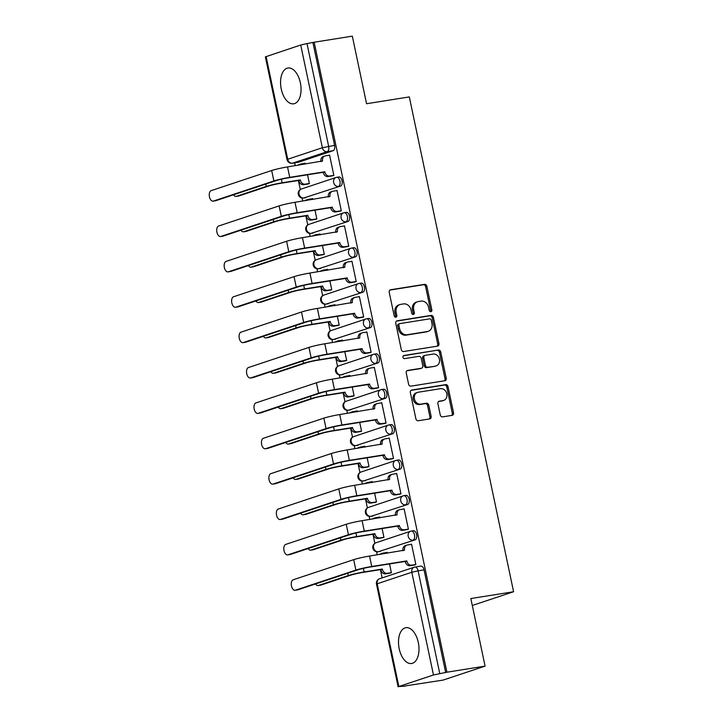 <?xml version="1.0" encoding="UTF-8"?>
<svg xmlns="http://www.w3.org/2000/svg" width="723" height="723" viewBox="0 0 723 723"><rect width="100%" height="100%" fill="white"/><g stroke="black" fill="none" stroke-linecap="round" stroke-linejoin="round"><path stroke-width="1.08" d="M430.854 311.703A1.6 1.329 71.6 0 0 431.839 309.932L426.859 286.281A2.277 1.898 71.6 0 0 424.509 284.356L390.637 289.751A2.277 1.898 71.6 0 0 389.218 292.282L394.207 315.924A1.6 1.329 71.6 0 0 396.837 315.508L396.195 312.444A7.302 6.073 71.6 0 1 399.909 304.564A7.302 6.073 71.6 0 1 400.714 304.365L403.533 303.913A7.302 6.073 71.6 0 1 411.062 310.077L411.703 313.14A1.6 1.329 71.6 0 0 414.342 312.725L413.692 309.661A7.302 6.073 71.6 0 1 417.415 301.771A7.302 6.073 71.6 0 1 418.219 301.581L421.039 301.13A7.302 6.073 71.6 0 1 428.567 307.293L429.209 310.348A1.6 1.329 71.6 0 0 430.854 311.703M430.357 311.667A1.6 1.329 71.6 0 0 430.619 310.339L425.639 286.688A2.277 1.898 71.6 0 0 423.28 284.763L389.887 290.086M395.354 317.243A1.6 1.329 71.6 0 0 395.617 315.915L394.966 312.851L396.195 312.444M412.851 314.46A1.6 1.329 71.6 0 0 413.113 313.131L412.471 310.068L413.692 309.661M300.352 82.738A18.129 9.968 -99.1 0 0 287.953 68.016A18.129 9.968 -99.1 0 0 281.265 89.092A18.129 9.968 -99.1 0 0 293.665 103.823A18.129 9.968 -99.1 0 0 300.352 82.738M418.292 642.422A18.129 9.968 -99.1 0 0 405.901 627.691A18.129 9.968 -99.1 0 0 399.204 648.766A18.129 9.968 -99.1 0 0 411.604 663.497A18.129 9.968 -99.1 0 0 418.292 642.422M440.262 414.939A2.277 1.898 71.6 0 0 442.612 416.864L452.11 415.354A2.277 1.898 71.6 0 0 453.529 412.824L447.989 386.561A2.277 1.898 71.6 0 0 445.639 384.636L411.767 390.031A2.277 1.898 71.6 0 0 410.348 392.553L415.888 418.825A2.277 1.898 71.6 0 0 418.237 420.75L429.715 418.915A2.277 1.898 71.6 0 0 431.134 416.394L428.766 405.151A2.277 1.898 71.6 0 0 426.407 403.226L420.714 404.13A6.1 5.079 71.6 0 1 414.523 399.385A6.1 5.079 71.6 0 1 417.533 392.39A6.1 5.079 71.6 0 1 418.21 392.228L440.506 388.676A6.1 5.079 71.6 0 1 446.706 393.42A6.1 5.079 71.6 0 1 443.687 400.415A6.1 5.079 71.6 0 1 443.018 400.578L439.304 401.175A2.277 1.898 71.6 0 0 437.885 403.696L440.262 414.939M314.162 42.232L352.318 36.15L366.561 103.732L409.317 96.918L513.592 591.739L470.836 598.545L485.079 666.127L446.922 672.2L314.162 42.232L306.995 43.579L328.649 146.308A4.645 2.558 80.9 0 1 327.158 151.658L292.526 163.181A4.645 2.558 80.9 0 1 292.3 163.235L298.247 162.286A4.645 2.558 -99.1 0 0 298.472 162.232L292.526 163.181A4.645 3.868 71.6 0 1 287.736 159.259L322.368 147.736L300.714 45.007L306.995 43.579M437.523 346.127A2.277 1.898 71.6 0 0 438.933 343.597L433.402 317.334A2.277 1.898 71.6 0 0 431.053 315.409L397.18 320.804A2.277 1.898 71.6 0 0 395.761 323.326L401.301 349.598A2.277 1.898 71.6 0 0 403.651 351.523L437.523 346.127M440.696 351.947L446.236 378.21A2.277 1.898 71.6 0 1 444.817 380.741L410.944 386.136A2.277 1.898 71.6 0 1 408.594 384.211L406.227 372.969A2.277 1.898 71.6 0 1 407.636 370.438L421.373 368.251A2.277 1.898 71.6 0 0 422.792 365.73L421.22 358.274A2.277 1.898 71.6 0 0 418.87 356.349L404.564 358.626A1.6 1.329 71.6 0 1 403.904 355.508L438.346 350.022A2.277 1.898 71.6 0 1 440.696 351.947L439.476 352.354L445.007 378.617L446.236 378.21M485.079 666.127L443.109 680.09L404.907 685.964M294.677 162.856L295.273 165.684M298.391 180.488L300.298 189.534M302.078 197.994L302.72 201.066M305.847 215.87L307.754 224.907M309.534 233.366L310.176 236.439M313.303 251.243L315.201 260.289M316.99 268.748L317.632 271.812M320.75 286.615L322.657 295.662M324.446 304.121L325.088 307.194M328.206 321.997L330.113 331.044M331.893 339.503L332.544 342.566M335.662 357.37L337.569 366.416M339.349 374.876L340 377.948M343.118 392.752L345.025 401.789M346.805 410.248L347.456 413.321M350.574 428.124L352.481 437.171M354.261 445.63L354.912 448.694M358.03 463.497L359.937 472.544M361.717 481.003L362.368 484.076M365.486 498.879L367.392 507.926M369.173 516.385L369.824 519.448M372.941 534.252L374.848 543.298M376.629 551.757L377.27 554.83M380.397 569.634L382.133 577.894M446.922 672.2L433.475 674.984L398.843 686.507L404.952 686.163M312.942 42.639L334.586 145.359A4.645 2.558 80.9 0 1 333.095 150.709L298.472 162.232M266.091 56.53L287.736 159.259L287.022 159.602L265.377 56.873L300.714 45.007M307.528 184.076L309.39 183.597L307.528 174.785M331.993 175.933L333.863 175.454L329.561 155.047L328.757 155.309M339.449 211.306L341.31 210.827L337.017 190.42L336.213 190.691M312.734 199.467L312.544 198.563L311.74 198.825M314.975 219.449L316.846 218.97L314.984 210.167M346.904 246.688L348.766 246.209L344.464 225.802L343.669 226.064M320.19 234.848L320 233.936L319.195 234.207M322.431 254.83L324.302 254.351L322.44 245.54M354.36 282.06L356.222 281.581L351.92 261.175L351.125 261.437M327.646 270.221L327.456 269.317L326.651 269.58M329.887 290.203L331.749 289.724L329.896 280.922M361.816 317.433L363.678 316.963L359.376 296.547L358.581 296.819M335.101 305.594L334.903 304.69L334.107 304.961M337.343 325.576L339.204 325.106L337.352 316.294M369.272 352.815L371.134 352.336L366.832 331.929L366.037 332.191M342.548 340.976L342.359 340.072L341.563 340.334M344.799 360.958L346.66 360.479L344.808 351.676M376.728 388.188L378.59 387.718L374.288 367.302L373.493 367.573M350.004 376.349L349.815 375.445L349.019 375.716M352.255 396.331L354.116 395.852L352.264 387.049M384.184 423.57L386.046 423.091L381.744 402.684L380.949 402.946M357.46 411.73L357.27 410.827L356.475 411.089M359.711 431.712L361.572 431.233L359.72 422.422M391.64 458.942L393.502 458.463L389.2 438.057L388.405 438.319M364.916 447.103L364.726 446.199L363.931 446.462M367.167 467.085L369.028 466.606L367.176 457.804M399.087 494.324L400.958 493.845L396.656 473.438L395.852 473.701M372.372 482.476L372.182 481.572L371.387 481.843M374.622 502.458L376.484 501.988L374.622 493.176M406.543 529.697L408.414 529.218L404.112 508.811L403.307 509.073M379.828 517.858L379.638 516.954L378.843 517.216M382.078 537.84L383.94 537.361L382.078 528.558M413.999 565.07L415.861 564.6L411.568 544.184L410.763 544.455M387.284 553.231L387.094 552.327L386.29 552.598M413.195 530.781A4.645 2.558 -99.1 0 1 413.411 530.727A4.645 2.558 -99.1 0 1 416.638 534.713A4.645 2.558 -99.1 0 1 415.101 539.855L378.364 551.712A4.645 2.558 80.9 0 1 378.138 551.766L380.253 551.432A4.645 2.558 -99.1 0 0 380.479 551.378M405.739 495.409A4.645 2.558 -99.1 0 1 405.964 495.354A4.645 2.558 -99.1 0 1 409.182 499.331A4.645 2.558 -99.1 0 1 407.645 504.482L370.908 516.33A4.645 2.558 80.9 0 1 370.682 516.394L372.797 516.05A4.645 2.558 -99.1 0 0 373.023 515.996M398.283 460.027A4.645 2.558 -99.1 0 1 398.509 459.973A4.645 2.558 -99.1 0 1 401.726 463.958A4.645 2.558 -99.1 0 1 400.19 469.1L363.452 480.958A4.645 2.558 80.9 0 1 363.235 481.012L365.341 480.678A4.645 2.558 -99.1 0 0 365.567 480.623M390.827 424.654A4.645 2.558 -99.1 0 1 391.053 424.6A4.645 2.558 -99.1 0 1 394.27 428.585A4.645 2.558 -99.1 0 1 392.734 433.728L356.005 445.585A4.645 2.558 80.9 0 1 355.779 445.639L357.885 445.305A4.645 2.558 -99.1 0 0 358.111 445.241M383.371 389.281A4.645 2.558 -99.1 0 1 383.597 389.227A4.645 2.558 -99.1 0 1 386.814 393.204A4.645 2.558 -99.1 0 1 385.287 398.346L348.549 410.203A4.645 2.558 80.9 0 1 348.323 410.257L350.429 409.923A4.645 2.558 -99.1 0 0 350.655 409.869M375.915 353.899A4.645 2.558 -99.1 0 1 376.141 353.845A4.645 2.558 -99.1 0 1 379.358 357.831A4.645 2.558 -99.1 0 1 377.831 362.973L341.093 374.83A4.645 2.558 80.9 0 1 340.867 374.885L342.973 374.55A4.645 2.558 -99.1 0 0 343.199 374.496M368.459 318.527A4.645 2.558 -99.1 0 1 368.685 318.472A4.645 2.558 -99.1 0 1 371.902 322.449A4.645 2.558 -99.1 0 1 370.375 327.6L333.637 339.449A4.645 2.558 80.9 0 1 333.411 339.503L335.517 339.168A4.645 2.558 -99.1 0 0 335.743 339.114M361.003 283.145A4.645 2.558 -99.1 0 1 361.229 283.091A4.645 2.558 -99.1 0 1 364.446 287.076A4.645 2.558 -99.1 0 1 362.919 292.219L326.181 304.076A4.645 2.558 80.9 0 1 325.956 304.13L328.061 303.796A4.645 2.558 -99.1 0 0 328.287 303.741M353.547 247.772A4.645 2.558 -99.1 0 1 353.773 247.718A4.645 2.558 -99.1 0 1 356.99 251.694A4.645 2.558 -99.1 0 1 355.463 256.846L318.726 268.703A4.645 2.558 80.9 0 1 318.5 268.757L320.614 268.414A4.645 2.558 -99.1 0 0 320.831 268.36M346.1 212.399A4.645 2.558 -99.1 0 1 346.317 212.336A4.645 2.558 -99.1 0 1 349.543 216.322A4.645 2.558 -99.1 0 1 348.007 221.464L311.27 233.321A4.645 2.558 80.9 0 1 311.044 233.375L313.158 233.041A4.645 2.558 -99.1 0 0 313.384 232.987M338.644 177.018A4.645 2.558 -99.1 0 1 338.861 176.963A4.645 2.558 -99.1 0 1 342.087 180.949A4.645 2.558 -99.1 0 1 340.551 186.091L303.814 197.948A4.645 2.558 80.9 0 1 303.588 198.003L305.702 197.668A4.645 2.558 -99.1 0 0 305.928 197.614M513.592 591.739L472.291 605.476M305.278 164.094L305.088 163.19L304.293 163.452M389.525 573.212L391.396 572.743L389.534 563.931M445.693 672.607L424.049 569.887A4.645 2.558 -99.1 0 0 420.867 566.109A4.645 2.558 -99.1 0 0 420.65 566.163M417.415 301.771L416.186 302.178A7.302 6.073 71.6 0 0 412.471 310.068M399.909 304.564L398.689 304.97A7.302 6.073 71.6 0 0 394.966 312.851M437.044 346.2A2.277 1.898 71.6 0 0 437.713 344.003L432.182 317.74A2.277 1.898 71.6 0 0 429.833 315.815L396.43 321.139M431.288 320.199A1.6 1.329 71.6 0 0 429.634 318.852L399.9 323.588A1.6 1.329 71.6 0 0 398.915 325.359L399.593 328.585A7.302 6.073 71.6 0 0 407.121 334.749L427.447 331.514A7.302 6.073 71.6 0 0 428.242 331.315A7.302 6.073 71.6 0 0 431.965 323.425L431.288 320.199M398.68 323.994A1.6 1.329 71.6 0 0 397.686 325.766L398.915 325.359M428.242 331.315L427.022 331.721A7.302 6.073 71.6 0 1 426.218 331.92L405.892 335.156A7.302 6.073 71.6 0 1 398.373 328.992L397.686 325.766M444.338 380.813A2.277 1.898 71.6 0 0 445.007 378.617M406.886 370.772L420.153 368.658A2.277 1.898 71.6 0 0 420.641 368.495M403.298 355.815L438.346 350.022M435.635 365.983A6.1 5.079 71.6 0 0 436.303 365.82A6.1 5.079 71.6 0 0 439.313 358.825A6.1 5.079 71.6 0 0 433.122 354.071L425.269 355.327A2.277 1.898 71.6 0 0 423.85 357.849L425.422 365.305A2.277 1.898 71.6 0 0 427.772 367.23L434.406 366.389A6.1 5.079 71.6 0 0 435.083 366.227L436.303 365.82M424.04 355.734A2.277 1.898 71.6 0 0 422.63 358.256L423.85 357.849M434.406 366.389L426.552 367.646A2.277 1.898 71.6 0 1 424.202 365.711L422.63 358.256M439.476 352.354A2.277 1.898 71.6 0 0 437.126 350.429M443.687 400.415L442.467 400.822A6.1 5.079 71.6 0 1 441.798 400.985L438.554 401.5M417.533 392.39L416.312 392.797A6.1 5.079 71.6 0 0 413.303 399.792A6.1 5.079 71.6 0 0 419.494 404.537L420.714 404.13M429.236 418.997A2.277 1.898 71.6 0 0 429.905 416.8L427.537 405.558A2.277 1.898 71.6 0 0 425.187 403.633L419.494 404.537M451.64 415.427A2.277 1.898 71.6 0 0 452.3 413.231L446.769 386.968A2.277 1.898 71.6 0 0 444.419 385.043L411.016 390.357M233.529 194.803A5.341 2.937 -99.1 0 0 236.105 196.412A5.341 2.937 -99.1 0 0 236.358 196.349L238.852 195.96A5.341 2.937 80.9 0 1 238.599 196.023A5.341 2.937 80.9 0 1 238.328 196.041M305.115 163.317L300.958 163.985A4.645 3.868 71.6 0 0 300.452 164.103A4.645 3.868 71.6 0 0 298.988 165.097M308.35 183.94L303.624 184.69A4.645 3.868 -108.4 0 1 298.834 180.768L300.352 179.9L282.142 182.802A11.74 0.886 168.1 0 0 266.281 186.398L236.358 196.349M300.352 179.9L300.425 180.244A4.645 3.868 71.6 0 0 305.214 184.166L309.372 183.506M238.852 195.96L268.766 186.001A8.712 0.66 -11.9 0 1 280.551 183.335L298.762 180.434M297.722 165.296A4.645 3.868 -108.4 0 1 298.861 164.636L300.452 164.103M329.589 155.183L325.431 155.843A4.645 3.868 71.6 0 0 324.925 155.969A4.645 3.868 71.6 0 0 322.557 160.985L287.537 166.914A11.74 0.886 168.1 0 0 271.676 170.511L211.17 190.646A5.341 2.937 -99.1 0 0 209.408 196.557A5.341 2.937 -99.1 0 0 213.113 201.139A5.341 2.937 -99.1 0 0 213.366 201.075L215.861 200.678A5.341 2.937 80.9 0 1 215.608 200.741A5.341 2.937 80.9 0 1 215.337 200.759M320.976 161.591L320.967 161.518A4.645 3.868 -108.4 0 1 323.335 156.493L324.925 155.969M332.824 175.797L328.097 176.557A4.645 3.868 -108.4 0 1 323.308 172.625L324.826 171.758L289.742 177.352A11.74 0.886 168.1 0 0 273.872 180.949L213.366 201.075M215.861 200.678L276.367 180.551A8.712 0.66 -11.9 0 1 288.152 177.876L323.235 172.291M324.826 171.758L324.898 172.101A4.645 3.868 71.6 0 0 329.688 176.023L328.097 176.557M333.836 175.364L329.688 176.023M240.976 230.176A5.341 2.937 -99.1 0 0 243.561 231.794A5.341 2.937 -99.1 0 0 243.814 231.731L246.308 231.333A5.341 2.937 80.9 0 1 246.046 231.396A5.341 2.937 80.9 0 1 245.784 231.414M312.571 198.698L308.414 199.358A4.645 3.868 71.6 0 0 307.908 199.485A4.645 3.868 71.6 0 0 306.444 200.47M315.806 219.322L311.08 220.072A4.645 3.868 -108.4 0 1 306.29 216.15L307.808 215.273L289.598 218.174A11.74 0.886 168.1 0 0 273.728 221.78L243.814 231.731M307.808 215.273L307.881 215.617A4.645 3.868 71.6 0 0 312.67 219.539L316.828 218.879M246.308 231.333L276.222 221.383A8.712 0.66 -11.9 0 1 288.007 218.708L306.218 215.806M305.178 200.669A4.645 3.868 -108.4 0 1 306.317 200.009L307.908 199.485M248.432 265.558A5.341 2.937 -99.1 0 0 251.017 267.167A5.341 2.937 -99.1 0 0 251.27 267.103L253.764 266.706A5.341 2.937 80.9 0 1 253.502 266.769A5.341 2.937 80.9 0 1 253.24 266.796M320.027 234.071L315.87 234.731A4.645 3.868 71.6 0 0 315.364 234.858A4.645 3.868 71.6 0 0 313.899 235.843M323.262 254.695L318.536 255.445A4.645 3.868 -108.4 0 1 313.746 251.523L315.264 250.655L297.045 253.556A11.74 0.886 168.1 0 0 281.184 257.153L251.27 267.103M315.264 250.655L315.336 250.989A4.645 3.868 71.6 0 0 320.126 254.921L324.275 254.252M253.764 266.706L283.678 256.755A8.712 0.66 -11.9 0 1 295.454 254.08L313.674 251.179M312.634 236.05A4.645 3.868 -108.4 0 1 313.773 235.391L315.364 234.858M337.045 190.556L332.887 191.215A4.645 3.868 71.6 0 0 332.381 191.342A4.645 3.868 71.6 0 0 330.013 196.367L294.993 202.295A11.74 0.886 168.1 0 0 279.132 205.892L218.626 226.019A5.341 2.937 -99.1 0 0 216.864 231.938A5.341 2.937 -99.1 0 0 220.569 236.52A5.341 2.937 -99.1 0 0 220.822 236.457L223.317 236.06A5.341 2.937 80.9 0 1 223.064 236.123A5.341 2.937 80.9 0 1 222.792 236.141M328.432 196.963L328.423 196.891A4.645 3.868 -108.4 0 1 330.791 191.875L332.381 191.342M340.28 211.179L335.553 211.929A4.645 3.868 -108.4 0 1 330.763 208.007L332.282 207.139L297.189 212.725A11.74 0.886 168.1 0 0 281.328 216.322L220.822 236.457M223.317 236.06L283.823 215.924A8.712 0.66 -11.9 0 1 295.599 213.258L330.691 207.664M332.282 207.139L332.354 207.474A4.645 3.868 71.6 0 0 337.144 211.396L335.553 211.929M341.292 210.736L337.144 211.396M344.5 225.928L340.343 226.597A4.645 3.868 71.6 0 0 339.828 226.715A4.645 3.868 71.6 0 0 337.469 231.74L302.449 237.668A11.74 0.886 168.1 0 0 286.588 241.265L226.082 261.401A5.341 2.937 -99.1 0 0 224.32 267.311A5.341 2.937 -99.1 0 0 228.025 271.893A5.341 2.937 -99.1 0 0 228.278 271.83L230.773 271.432A5.341 2.937 80.9 0 1 230.51 271.496A5.341 2.937 80.9 0 1 230.248 271.514M335.888 232.345L335.879 232.273A4.645 3.868 -108.4 0 1 338.237 227.248L339.828 226.715M347.736 246.552L343.009 247.302A4.645 3.868 -108.4 0 1 338.219 243.38L339.738 242.512L304.645 248.097A11.74 0.886 168.1 0 0 288.784 251.703L228.278 271.83M230.773 271.432L291.279 251.306A8.712 0.66 -11.9 0 1 303.054 248.631L338.147 243.045M339.738 242.512L339.81 242.856A4.645 3.868 71.6 0 0 344.6 246.778L343.009 247.302M348.748 246.118L344.6 246.778M255.888 300.931A5.341 2.937 -99.1 0 0 258.463 302.548A5.341 2.937 -99.1 0 0 258.726 302.485L261.22 302.087A5.341 2.937 80.9 0 1 260.958 302.151A5.341 2.937 80.9 0 1 260.696 302.169M327.483 269.453L323.326 270.113A4.645 3.868 71.6 0 0 322.82 270.239A4.645 3.868 71.6 0 0 321.355 271.224M330.718 290.068L325.992 290.827A4.645 3.868 -108.4 0 1 321.202 286.895L322.72 286.028L304.5 288.929A11.74 0.886 168.1 0 0 288.64 292.526L258.726 302.485M322.72 286.028L322.792 286.371A4.645 3.868 71.6 0 0 327.582 290.294L331.73 289.634M261.22 302.087L291.134 292.137A8.712 0.66 -11.9 0 1 302.91 289.462L321.129 286.561M320.09 271.423A4.645 3.868 -108.4 0 1 321.229 270.764L322.82 270.239M263.344 336.312A5.341 2.937 -99.1 0 0 265.919 337.921A5.341 2.937 -99.1 0 0 266.181 337.858L268.676 337.46A5.341 2.937 80.9 0 1 268.414 337.524A5.341 2.937 80.9 0 1 268.152 337.542M334.939 304.826L330.782 305.486A4.645 3.868 71.6 0 0 330.266 305.612A4.645 3.868 71.6 0 0 328.802 306.597M338.174 325.449L333.448 326.2A4.645 3.868 -108.4 0 1 328.658 322.277L330.176 321.41L311.956 324.311A11.74 0.886 168.1 0 0 296.096 327.908L266.181 337.858M330.176 321.41L330.248 321.744A4.645 3.868 71.6 0 0 335.038 325.675L339.186 325.007M268.676 337.46L298.59 327.51A8.712 0.66 -11.9 0 1 310.366 324.835L328.585 321.934M327.537 306.805A4.645 3.868 -108.4 0 1 328.676 306.145L330.266 305.612M270.8 371.685A5.341 2.937 -99.1 0 0 273.375 373.303A5.341 2.937 -99.1 0 0 273.637 373.24L276.132 372.842A5.341 2.937 80.9 0 1 275.87 372.905A5.341 2.937 80.9 0 1 275.608 372.923M342.386 340.208L338.237 340.867A4.645 3.868 71.6 0 0 337.722 340.994A4.645 3.868 71.6 0 0 336.258 341.979M345.63 360.822L340.904 361.581A4.645 3.868 -108.4 0 1 336.114 357.65L337.632 356.782L319.412 359.683A11.74 0.886 168.1 0 0 303.552 363.28L273.637 373.24M337.632 356.782L337.704 357.126A4.645 3.868 71.6 0 0 342.494 361.048L346.642 360.388M276.132 372.842L306.046 362.883A8.712 0.66 -11.9 0 1 317.822 360.217L336.041 357.316M334.993 342.178A4.645 3.868 -108.4 0 1 336.132 341.518L337.722 340.994M351.956 261.31L347.799 261.97A4.645 3.868 71.6 0 0 347.284 262.097A4.645 3.868 71.6 0 0 344.916 267.112L309.905 273.05A11.74 0.886 168.1 0 0 294.044 276.647L233.538 296.773A5.341 2.937 -99.1 0 0 231.776 302.693A5.341 2.937 -99.1 0 0 235.481 307.266A5.341 2.937 -99.1 0 0 235.734 307.203L238.229 306.805A5.341 2.937 80.9 0 1 237.966 306.868A5.341 2.937 80.9 0 1 237.704 306.895M343.344 267.718L343.326 267.646A4.645 3.868 -108.4 0 1 345.693 262.621L347.284 262.097M355.192 281.934L350.465 282.684A4.645 3.868 -108.4 0 1 345.675 278.762L347.194 277.885L312.101 283.479A11.74 0.886 168.1 0 0 296.24 287.076L235.734 307.203M238.229 306.805L298.735 286.679A8.712 0.66 -11.9 0 1 310.51 284.003L345.603 278.418M347.194 277.885L347.266 278.228A4.645 3.868 71.6 0 0 352.056 282.151L350.465 282.684M356.204 281.491L352.056 282.151M359.403 296.683L355.255 297.343A4.645 3.868 71.6 0 0 354.74 297.469A4.645 3.868 71.6 0 0 352.372 302.494L317.361 308.423A11.74 0.886 168.1 0 0 301.5 312.02L240.994 332.155A5.341 2.937 -99.1 0 0 239.232 338.066A5.341 2.937 -99.1 0 0 242.928 342.648A5.341 2.937 -99.1 0 0 243.19 342.585L245.684 342.187A5.341 2.937 80.9 0 1 245.422 342.25A5.341 2.937 80.9 0 1 245.16 342.268M350.8 303.1L350.782 303.018A4.645 3.868 -108.4 0 1 353.149 298.003L354.74 297.469M362.639 317.307L357.912 318.057A4.645 3.868 -108.4 0 1 353.122 314.134L354.641 313.267L319.557 318.852A11.74 0.886 168.1 0 0 303.696 322.449L243.19 342.585M245.684 342.187L306.191 322.051A8.712 0.66 -11.9 0 1 317.966 319.385L353.05 313.791M354.641 313.267L354.713 313.601A4.645 3.868 71.6 0 0 359.503 317.533L357.912 318.057M363.66 316.864L359.503 317.533M366.859 332.065L362.711 332.725A4.645 3.868 71.6 0 0 362.196 332.851A4.645 3.868 71.6 0 0 359.828 337.867L324.817 343.796A11.74 0.886 168.1 0 0 308.956 347.401L248.45 367.528A5.341 2.937 -99.1 0 0 246.688 373.448A5.341 2.937 -99.1 0 0 250.384 378.021A5.341 2.937 -99.1 0 0 250.646 377.957L253.14 377.56A5.341 2.937 80.9 0 1 252.878 377.623A5.341 2.937 80.9 0 1 252.616 377.641M358.256 338.472L358.237 338.4A4.645 3.868 -108.4 0 1 360.605 333.375L362.196 332.851M370.095 352.679L365.368 353.439A4.645 3.868 -108.4 0 1 360.578 349.507L362.096 348.64L327.013 354.234A11.74 0.886 168.1 0 0 311.152 357.831L250.646 377.957M253.14 377.56L313.646 357.433A8.712 0.66 -11.9 0 1 325.422 354.758L360.506 349.173M362.096 348.64L362.169 348.983A4.645 3.868 71.6 0 0 366.959 352.905L365.368 353.439M371.116 352.246L366.959 352.905M278.256 407.058A5.341 2.937 -99.1 0 0 280.831 408.676A5.341 2.937 -99.1 0 0 281.093 408.612L283.579 408.215A5.341 2.937 80.9 0 1 283.326 408.278A5.341 2.937 80.9 0 1 283.064 408.296M349.842 375.58L345.693 376.24A4.645 3.868 71.6 0 0 345.178 376.367A4.645 3.868 71.6 0 0 343.714 377.352M353.077 396.204L348.35 396.954A4.645 3.868 -108.4 0 1 343.561 393.032L345.079 392.155L326.868 395.065A11.74 0.886 168.1 0 0 311.007 398.662L281.093 408.612M345.079 392.155L345.151 392.499A4.645 3.868 71.6 0 0 349.941 396.421L354.098 395.761M283.579 408.215L313.502 398.265A8.712 0.66 -11.9 0 1 325.278 395.589L343.488 392.688M342.449 377.551A4.645 3.868 -108.4 0 1 343.588 376.9L345.178 376.367M374.315 367.438L370.167 368.097A4.645 3.868 71.6 0 0 369.652 368.224A4.645 3.868 71.6 0 0 367.284 373.249L332.273 379.177A11.74 0.886 168.1 0 0 316.412 382.774L255.906 402.901A5.341 2.937 -99.1 0 0 254.144 408.82A5.341 2.937 -99.1 0 0 257.84 413.402A5.341 2.937 -99.1 0 0 258.102 413.339L260.596 412.941A5.341 2.937 80.9 0 1 260.334 413.005A5.341 2.937 80.9 0 1 260.072 413.023M365.711 373.845L365.693 373.773A4.645 3.868 -108.4 0 1 368.061 368.757L369.652 368.224M377.551 388.061L372.824 388.811A4.645 3.868 -108.4 0 1 368.034 384.889L369.552 384.021L334.469 389.607A11.74 0.886 168.1 0 0 318.608 393.204L258.102 413.339M260.596 412.941L321.102 392.806A8.712 0.66 -11.9 0 1 332.878 390.14L367.962 384.546M369.552 384.021L369.625 384.356A4.645 3.868 71.6 0 0 374.415 388.287L372.824 388.811M378.572 387.618L374.415 388.287M285.712 442.44A5.341 2.937 -99.1 0 0 288.287 444.049A5.341 2.937 -99.1 0 0 288.549 443.985L291.035 443.588A5.341 2.937 80.9 0 1 290.782 443.651A5.341 2.937 80.9 0 1 290.51 443.678M357.298 410.953L353.149 411.622A4.645 3.868 71.6 0 0 352.634 411.739A4.645 3.868 71.6 0 0 351.17 412.734M360.533 431.577L355.806 432.327A4.645 3.868 -108.4 0 1 351.017 428.405L352.535 427.537L334.324 430.438A11.74 0.886 168.1 0 0 318.463 434.035L288.549 443.985M352.535 427.537L352.607 427.88A4.645 3.868 71.6 0 0 357.397 431.803L361.554 431.143M291.035 443.588L320.958 433.637A8.712 0.66 -11.9 0 1 332.734 430.971L350.944 428.061M349.905 412.932A4.645 3.868 -108.4 0 1 351.044 412.273L352.634 411.739M381.771 402.819L377.623 403.479A4.645 3.868 71.6 0 0 377.108 403.606A4.645 3.868 71.6 0 0 374.74 408.622L339.729 414.55A11.74 0.886 168.1 0 0 323.868 418.147L263.353 438.283A5.341 2.937 -99.1 0 0 261.599 444.193A5.341 2.937 -99.1 0 0 265.296 448.775A5.341 2.937 -99.1 0 0 265.558 448.712L268.043 448.314A5.341 2.937 80.9 0 1 267.79 448.377A5.341 2.937 80.9 0 1 267.528 448.396M373.167 409.227L373.149 409.155A4.645 3.868 -108.4 0 1 375.517 404.13L377.108 403.606M385.007 423.434L380.28 424.184A4.645 3.868 -108.4 0 1 375.49 420.262L377.008 419.394L341.925 424.988A11.74 0.886 168.1 0 0 326.064 428.585L265.558 448.712M268.043 448.314L328.558 428.188A8.712 0.66 -11.9 0 1 340.334 425.513L375.418 419.927M377.008 419.394L377.081 419.738A4.645 3.868 71.6 0 0 381.871 423.66L380.28 424.184M386.028 423L381.871 423.66M293.167 477.813A5.341 2.937 -99.1 0 0 295.743 479.43A5.341 2.937 -99.1 0 0 295.996 479.367L298.491 478.969A5.341 2.937 80.9 0 1 298.238 479.033A5.341 2.937 80.9 0 1 297.966 479.051M364.754 446.335L360.605 446.995A4.645 3.868 71.6 0 0 360.09 447.121A4.645 3.868 71.6 0 0 358.626 448.106M367.989 466.95L363.262 467.709A4.645 3.868 -108.4 0 1 358.472 463.786L359.991 462.91L341.78 465.811A11.74 0.886 168.1 0 0 325.919 469.417L295.996 479.367M359.991 462.91L360.063 463.253A4.645 3.868 71.6 0 0 364.853 467.175L369.01 466.516M298.491 478.969L328.414 469.019A8.712 0.66 -11.9 0 1 340.19 466.344L358.4 463.443M357.361 448.305A4.645 3.868 -108.4 0 1 358.5 447.645L360.09 447.121M389.227 438.192L385.07 438.852A4.645 3.868 71.6 0 0 384.564 438.978A4.645 3.868 71.6 0 0 382.196 444.003L347.185 449.932A11.74 0.886 168.1 0 0 331.315 453.529L270.809 473.655A5.341 2.937 -99.1 0 0 269.046 479.575A5.341 2.937 -99.1 0 0 272.752 484.148A5.341 2.937 -99.1 0 0 273.014 484.085L275.499 483.696A5.341 2.937 80.9 0 1 275.246 483.759A5.341 2.937 80.9 0 1 274.984 483.777M380.623 444.6L380.605 444.528A4.645 3.868 -108.4 0 1 382.973 439.512L384.564 438.978M392.462 458.816L387.736 459.566A4.645 3.868 -108.4 0 1 382.946 455.644L384.464 454.767L349.381 460.361A11.74 0.886 168.1 0 0 333.52 463.958L273.014 484.085M275.499 483.696L336.005 463.56A8.712 0.66 -11.9 0 1 347.79 460.894L382.874 455.3M384.464 454.767L384.537 455.11A4.645 3.868 71.6 0 0 389.326 459.033L387.736 459.566M393.484 458.373L389.326 459.033M300.623 513.194A5.341 2.937 -99.1 0 0 303.199 514.803A5.341 2.937 -99.1 0 0 303.452 514.74L305.946 514.342A5.341 2.937 80.9 0 1 305.693 514.405A5.341 2.937 80.9 0 1 305.422 514.433M372.209 481.708L368.061 482.368A4.645 3.868 71.6 0 0 367.546 482.494A4.645 3.868 71.6 0 0 366.082 483.479M375.445 502.331L370.718 503.081A4.645 3.868 -108.4 0 1 365.928 499.159L367.447 498.292L349.236 501.193A11.74 0.886 168.1 0 0 333.375 504.79L303.452 514.74M367.447 498.292L367.519 498.626A4.645 3.868 71.6 0 0 372.309 502.557L376.466 501.889M305.946 514.342L335.861 504.392A8.712 0.66 -11.9 0 1 347.646 501.717L365.856 498.816M364.817 483.687A4.645 3.868 -108.4 0 1 365.955 483.027L367.546 482.494M396.683 473.565L392.526 474.234A4.645 3.868 71.6 0 0 392.02 474.351A4.645 3.868 71.6 0 0 389.652 479.376L354.632 485.305A11.74 0.886 168.1 0 0 338.771 488.902L278.265 509.037A5.341 2.937 -99.1 0 0 276.502 514.948A5.341 2.937 -99.1 0 0 280.208 519.53A5.341 2.937 -99.1 0 0 280.461 519.466L282.955 519.069A5.341 2.937 80.9 0 1 282.702 519.132A5.341 2.937 80.9 0 1 282.431 519.15M388.079 479.982L388.061 479.909A4.645 3.868 -108.4 0 1 390.429 474.884L392.02 474.351M399.918 494.189L395.192 494.939A4.645 3.868 -108.4 0 1 390.402 491.016L391.92 490.149L356.837 495.734A11.74 0.886 168.1 0 0 340.976 499.34L280.461 519.466M282.955 519.069L343.461 498.942A8.712 0.66 -11.9 0 1 355.246 496.267L390.33 490.673M391.92 490.149L391.993 490.492A4.645 3.868 71.6 0 0 396.782 494.415L395.192 494.939M400.94 493.755L396.782 494.415M308.079 548.567A5.341 2.937 -99.1 0 0 310.655 550.185A5.341 2.937 -99.1 0 0 310.908 550.122L313.402 549.724A5.341 2.937 80.9 0 1 313.14 549.787A5.341 2.937 80.9 0 1 312.878 549.805M379.665 517.09L375.508 517.749A4.645 3.868 71.6 0 0 375.002 517.876A4.645 3.868 71.6 0 0 373.538 518.861M382.901 537.704L378.174 538.463A4.645 3.868 -108.4 0 1 373.384 534.532L374.903 533.664L356.692 536.565A11.74 0.886 168.1 0 0 340.831 540.162L310.908 550.122M374.903 533.664L374.975 534.008A4.645 3.868 71.6 0 0 379.765 537.93L383.922 537.27M313.402 549.724L343.317 539.765A8.712 0.66 -11.9 0 1 355.101 537.099L373.312 534.198M372.273 519.06A4.645 3.868 -108.4 0 1 373.411 518.4L375.002 517.876M404.139 508.947L399.982 509.607A4.645 3.868 71.6 0 0 399.476 509.733A4.645 3.868 71.6 0 0 397.108 514.749L362.087 520.687A11.74 0.886 168.1 0 0 346.227 524.283L285.721 544.41A5.341 2.937 -99.1 0 0 283.958 550.33A5.341 2.937 -99.1 0 0 287.664 554.903A5.341 2.937 -99.1 0 0 287.917 554.839L290.411 554.442A5.341 2.937 80.9 0 1 290.158 554.505A5.341 2.937 80.9 0 1 289.887 554.532M395.526 515.354L395.517 515.282A4.645 3.868 -108.4 0 1 397.885 510.257L399.476 509.733M407.374 529.561L402.648 530.321A4.645 3.868 -108.4 0 1 397.858 526.398L399.376 525.522L364.293 531.116A11.74 0.886 168.1 0 0 348.423 534.713L287.917 554.839M290.411 554.442L350.917 534.315A8.712 0.66 -11.9 0 1 362.702 531.64L397.786 526.055M399.376 525.522L399.448 525.865A4.645 3.868 71.6 0 0 404.238 529.787L402.648 530.321M408.387 529.128L404.238 529.787M315.526 583.949A5.341 2.937 -99.1 0 0 318.111 585.558A5.341 2.937 -99.1 0 0 318.364 585.494L320.858 585.097A5.341 2.937 80.9 0 1 320.596 585.16A5.341 2.937 80.9 0 1 320.334 585.178M387.121 552.462L382.964 553.122A4.645 3.868 71.6 0 0 382.458 553.249A4.645 3.868 71.6 0 0 380.994 554.234M390.357 573.086L385.63 573.836A4.645 3.868 -108.4 0 1 380.84 569.914L382.359 569.046L364.148 571.947A11.74 0.886 168.1 0 0 348.278 575.544L318.364 585.494M382.359 569.046L382.431 569.381A4.645 3.868 71.6 0 0 387.221 573.303L391.369 572.643M320.858 585.097L350.772 575.147A8.712 0.66 -11.9 0 1 362.557 572.471L380.768 569.57M379.729 554.433A4.645 3.868 -108.4 0 1 380.867 553.782L382.458 553.249M411.595 544.32L407.438 544.979A4.645 3.868 71.6 0 0 406.932 545.106A4.645 3.868 71.6 0 0 404.564 550.131L369.543 556.059A11.74 0.886 168.1 0 0 353.683 559.656L293.176 579.783A5.341 2.937 -99.1 0 0 291.414 585.702A5.341 2.937 -99.1 0 0 295.12 590.284A5.341 2.937 -99.1 0 0 295.373 590.221L297.867 589.823A5.341 2.937 80.9 0 1 297.614 589.887A5.341 2.937 80.9 0 1 297.343 589.905M402.982 550.736L402.973 550.655A4.645 3.868 -108.4 0 1 405.341 545.639L406.932 545.106M414.83 564.943L410.104 565.693A4.645 3.868 -108.4 0 1 405.314 561.771L406.832 560.903L371.739 566.489A11.74 0.886 168.1 0 0 355.879 570.086L295.373 590.221M297.867 589.823L358.373 569.688A8.712 0.66 -11.9 0 1 370.149 567.022L405.242 561.428M406.832 560.903L406.904 561.238A4.645 3.868 71.6 0 0 411.694 565.169L410.104 565.693M415.842 564.5L411.694 565.169M430.619 310.339L431.839 309.932M395.617 315.915L396.837 315.508M413.113 313.131L414.342 312.725M433.475 674.984L411.821 572.255L377.198 583.777L398.843 686.507M333.095 150.709L327.158 151.658A4.645 3.868 71.6 0 1 322.368 147.736L334.586 145.359M415.101 539.855L378.364 551.712A4.645 3.868 -108.4 0 1 373.574 547.79A4.645 3.868 71.6 0 1 375.942 542.765A4.645 4.645 0 0 0 372.896 548.278A4.645 4.645 0 0 0 378.138 551.766M407.645 504.482L370.908 516.33A4.645 3.868 -108.4 0 1 366.118 512.408A4.645 3.868 71.6 0 1 368.486 507.392A4.645 4.645 0 0 0 365.44 512.905A4.645 4.645 0 0 0 370.682 516.394M400.19 469.1L363.452 480.958A4.645 3.868 -108.4 0 1 358.662 477.035A4.645 3.868 71.6 0 1 361.03 472.011A4.645 4.645 0 0 0 357.984 477.523A4.645 4.645 0 0 0 363.235 481.012M392.734 433.728L356.005 445.585A4.645 3.868 -108.4 0 1 351.206 441.654A4.645 3.868 71.6 0 1 353.574 436.638A4.645 4.645 0 0 0 350.528 442.151A4.645 4.645 0 0 0 355.779 445.639M385.287 398.346L348.549 410.203A4.645 3.868 -108.4 0 1 343.759 406.281A4.645 3.868 71.6 0 1 346.127 401.256A4.645 4.645 0 0 0 343.073 406.769A4.645 4.645 0 0 0 348.323 410.257M377.831 362.973L341.093 374.83A4.645 3.868 -108.4 0 1 336.303 370.908A4.645 3.868 71.6 0 1 338.671 365.883A4.645 4.645 0 0 0 335.617 371.396A4.645 4.645 0 0 0 340.867 374.885M370.375 327.6L333.637 339.449A4.645 3.868 -108.4 0 1 328.848 335.526A4.645 3.868 71.6 0 1 331.215 330.51A4.645 4.645 0 0 0 328.161 336.023A4.645 4.645 0 0 0 333.411 339.503M362.919 292.219L326.181 304.076A4.645 3.868 -108.4 0 1 321.392 300.153A4.645 3.868 71.6 0 1 323.759 295.129A4.645 4.645 0 0 0 320.714 300.641A4.645 4.645 0 0 0 325.956 304.13M355.463 256.846L318.726 268.703A4.645 3.868 -108.4 0 1 313.936 264.772A4.645 3.868 71.6 0 1 316.303 259.756A4.645 4.645 0 0 0 313.258 265.269A4.645 4.645 0 0 0 318.5 268.757M348.007 221.464L311.27 233.321A4.645 3.868 -108.4 0 1 306.48 229.399A4.645 3.868 71.6 0 1 308.848 224.374A4.645 4.645 0 0 0 305.802 229.887A4.645 4.645 0 0 0 311.044 233.375M340.551 186.091L303.814 197.948A4.645 3.868 -108.4 0 1 299.024 194.017A4.645 3.868 71.6 0 1 301.392 189.001A4.645 4.645 0 0 0 298.346 194.514A4.645 4.645 0 0 0 303.588 198.003M336.529 177.352A4.645 2.558 80.9 0 1 336.755 177.298A4.645 2.558 80.9 0 1 339.973 181.283A4.645 2.558 80.9 0 1 338.445 186.426A4.645 3.868 -108.4 0 1 333.655 182.503A4.645 3.868 -108.4 0 1 336.023 177.478A4.645 3.868 -108.4 0 1 336.529 177.352M343.985 212.734A4.645 2.558 80.9 0 1 344.211 212.679A4.645 2.558 80.9 0 1 347.429 216.656A4.645 2.558 80.9 0 1 345.901 221.798A4.645 3.868 -108.4 0 1 341.111 217.876A4.645 3.868 -108.4 0 1 343.479 212.86A4.645 3.868 -108.4 0 1 343.985 212.734M351.441 248.106A4.645 2.558 80.9 0 1 351.667 248.052A4.645 2.558 80.9 0 1 354.885 252.038A4.645 2.558 80.9 0 1 353.357 257.18A4.645 3.868 -108.4 0 1 348.567 253.258A4.645 3.868 -108.4 0 1 350.926 248.233A4.645 3.868 -108.4 0 1 351.441 248.106M358.897 283.488A4.645 2.558 80.9 0 1 359.123 283.425A4.645 2.558 80.9 0 1 362.34 287.411A4.645 2.558 80.9 0 1 360.813 292.553A4.645 3.868 -108.4 0 1 356.014 288.631A4.645 3.868 -108.4 0 1 358.382 283.606A4.645 3.868 -108.4 0 1 358.897 283.488M366.353 318.861A4.645 2.558 80.9 0 1 366.579 318.807A4.645 2.558 80.9 0 1 369.796 322.783A4.645 2.558 80.9 0 1 368.26 327.935A4.645 3.868 -108.4 0 1 363.47 324.003A4.645 3.868 -108.4 0 1 365.838 318.988A4.645 3.868 -108.4 0 1 366.353 318.861M373.809 354.234A4.645 2.558 80.9 0 1 374.035 354.18A4.645 2.558 80.9 0 1 377.252 358.165A4.645 2.558 80.9 0 1 375.716 363.308A4.645 3.868 -108.4 0 1 370.926 359.385A4.645 3.868 -108.4 0 1 373.294 354.36A4.645 3.868 -108.4 0 1 373.809 354.234M381.265 389.616A4.645 2.558 80.9 0 1 381.491 389.561A4.645 2.558 80.9 0 1 384.708 393.538A4.645 2.558 80.9 0 1 383.172 398.689A4.645 3.868 -108.4 0 1 378.382 394.758A4.645 3.868 -108.4 0 1 380.75 389.742A4.645 3.868 -108.4 0 1 381.265 389.616M388.721 424.988A4.645 2.558 80.9 0 1 388.938 424.934A4.645 2.558 80.9 0 1 392.164 428.92A4.645 2.558 80.9 0 1 390.628 434.062A4.645 3.868 -108.4 0 1 385.838 430.14A4.645 3.868 -108.4 0 1 388.206 425.115A4.645 3.868 -108.4 0 1 388.721 424.988M396.168 460.37A4.645 2.558 80.9 0 1 396.394 460.316A4.645 2.558 80.9 0 1 399.62 464.293A4.645 2.558 80.9 0 1 398.084 469.435A4.645 3.868 -108.4 0 1 393.294 465.513A4.645 3.868 -108.4 0 1 395.662 460.488A4.645 3.868 -108.4 0 1 396.168 460.37M403.624 495.743A4.645 2.558 80.9 0 1 403.85 495.689A4.645 2.558 80.9 0 1 407.067 499.674A4.645 2.558 80.9 0 1 405.54 504.817A4.645 3.868 -108.4 0 1 400.75 500.894A4.645 3.868 -108.4 0 1 403.118 495.87A4.645 3.868 -108.4 0 1 403.624 495.743M411.08 531.125A4.645 2.558 80.9 0 1 411.306 531.062A4.645 2.558 80.9 0 1 414.523 535.047A4.645 2.558 80.9 0 1 412.996 540.189A4.645 3.868 -108.4 0 1 408.206 536.267A4.645 3.868 -108.4 0 1 410.574 531.242A4.645 3.868 -108.4 0 1 411.08 531.125M424.049 569.887L418.102 570.827L439.756 673.556M414.704 567.112A4.645 2.558 80.9 0 1 414.93 567.049A4.645 2.558 80.9 0 1 418.102 570.827L411.821 572.255A4.645 3.868 -108.4 0 1 414.189 567.23A4.645 3.868 -108.4 0 1 414.704 567.112M376.484 584.121L377.198 583.777A4.645 3.868 -108.4 0 1 379.566 578.752A4.645 4.645 0 0 0 376.484 584.121L398.129 686.85M390.14 289.914L390.637 289.751M423.28 284.763L424.509 284.356M425.639 286.688L426.859 286.281M396.692 320.967L397.18 320.804M429.833 315.815L431.053 315.409M432.182 317.74L433.402 317.334M437.713 344.003L438.933 343.597M398.373 328.992L399.593 328.585M405.892 335.156L407.121 334.749M426.218 331.92L427.447 331.514M407.148 370.601L407.636 370.438M420.153 368.658L421.373 368.251M424.202 365.711L425.422 365.305M426.552 367.646L427.772 367.23M438.816 401.337L439.304 401.175M441.798 400.985L443.018 400.578M425.187 403.633L426.407 403.226M427.537 405.558L428.766 405.151M429.905 416.8L431.134 416.394M411.279 390.194L411.767 390.031M444.419 385.043L445.639 384.636M446.769 386.968L447.989 386.561M452.3 413.231L453.529 412.824M281.383 179.214L282.142 182.802M303.624 184.69L305.214 184.166M298.834 180.768L300.425 180.244M265.784 184.067L266.281 186.398M322.557 160.985L320.967 161.518M289.742 177.352L287.537 166.914M324.898 172.101L323.308 172.625M273.872 180.949L271.676 170.511M288.839 214.586L289.598 218.174M311.08 220.072L312.67 219.539M306.29 216.15L307.881 215.617M273.24 219.449L273.728 221.78M296.294 249.968L297.045 253.556M318.536 255.445L320.126 254.921M313.746 251.523L315.336 250.989M280.696 254.821L281.184 257.153M330.013 196.367L328.423 196.891M297.189 212.725L294.993 202.295M332.354 207.474L330.763 208.007M281.328 216.322L279.132 205.892M337.469 231.74L335.879 232.273M304.645 248.097L302.449 237.668M339.81 242.856L338.219 243.38M288.784 251.703L286.588 241.265M303.75 285.341L304.5 288.929M325.992 290.827L327.582 290.294M321.202 286.895L322.792 286.371M288.152 290.203L288.64 292.526M311.206 320.714L311.956 324.311M333.448 326.2L335.038 325.675M328.658 322.277L330.248 321.744M295.608 325.576L296.096 327.908M318.653 356.096L319.412 359.683M340.904 361.581L342.494 361.048M336.114 357.65L337.704 357.126M303.064 360.949L303.552 363.28M344.916 267.112L343.326 267.646M312.101 283.479L309.905 273.05M347.266 278.228L345.675 278.762M296.24 287.076L294.044 276.647M352.372 302.494L350.782 303.018M319.557 318.852L317.361 308.423M354.713 313.601L353.122 314.134M303.696 322.449L301.5 312.02M359.828 337.867L358.237 338.4M327.013 354.234L324.817 343.796M362.169 348.983L360.578 349.507M311.152 357.831L308.956 347.401M326.109 391.468L326.868 395.065M348.35 396.954L349.941 396.421M343.561 393.032L345.151 392.499M310.519 396.331L311.007 398.662M367.284 373.249L365.693 373.773M334.469 389.607L332.273 379.177M369.625 384.356L368.034 384.889M318.608 393.204L316.412 382.774M333.565 426.85L334.324 430.438M355.806 432.327L357.397 431.803M351.017 428.405L352.607 427.88M317.975 431.703L318.463 434.035M374.74 408.622L373.149 409.155M341.925 424.988L339.729 414.55M377.081 419.738L375.49 420.262M326.064 428.585L323.868 418.147M341.021 462.223L341.78 465.811M363.262 467.709L364.853 467.175M358.472 463.786L360.063 463.253M325.422 467.085L325.919 469.417M382.196 444.003L380.605 444.528M349.381 460.361L347.185 449.932M384.537 455.11L382.946 455.644M333.52 463.958L331.315 453.529M348.477 497.605L349.236 501.193M370.718 503.081L372.309 502.557M365.928 499.159L367.519 498.626M332.878 502.458L333.375 504.79M389.652 479.376L388.061 479.909M356.837 495.734L354.632 485.305M391.993 490.492L390.402 491.016M340.976 499.34L338.771 488.902M355.933 532.978L356.692 536.565M378.174 538.463L379.765 537.93M373.384 534.532L374.975 534.008M340.334 537.84L340.831 540.162M397.108 514.749L395.517 515.282M364.293 531.116L362.087 520.687M399.448 525.865L397.858 526.398M348.423 534.713L346.227 524.283M363.389 568.35L364.148 571.947M385.63 573.836L387.221 573.303M380.84 569.914L382.431 569.381M347.79 573.212L348.278 575.544M404.564 550.131L402.973 550.655M371.739 566.489L369.543 556.059M406.904 561.238L405.314 561.771M355.879 570.086L353.683 559.656M338.861 176.963L336.755 177.298A4.645 4.645 0 0 0 336.023 177.478L301.392 189.001M346.317 212.336L344.211 212.679A4.645 4.645 0 0 0 343.479 212.86L308.848 224.374M353.773 247.718L351.667 248.052A4.645 4.645 0 0 0 350.926 248.233L316.303 259.756M361.229 283.091L359.123 283.425A4.645 4.645 0 0 0 358.382 283.606L323.759 295.129M368.685 318.472L366.579 318.807A4.645 4.645 0 0 0 365.838 318.988L331.215 330.51M376.141 353.845L374.035 354.18A4.645 4.645 0 0 0 373.294 354.36L338.671 365.883M383.597 389.227L381.491 389.561A4.645 4.645 0 0 0 380.75 389.742L346.127 401.256M391.053 424.6L388.938 424.934A4.645 4.645 0 0 0 388.206 425.115L353.574 436.638M398.509 459.973L396.394 460.316A4.645 4.645 0 0 0 395.662 460.488L361.03 472.011M405.964 495.354L403.85 495.689A4.645 4.645 0 0 0 403.118 495.87L368.486 507.392M413.411 530.727L411.306 531.062A4.645 4.645 0 0 0 410.574 531.242L375.942 542.765M420.867 566.109L414.93 567.049A4.645 4.645 0 0 0 414.189 567.23L379.566 578.752M287.022 159.602A4.645 4.645 0 0 0 292.3 163.235M398.5 324.04L399.729 323.633M420.406 368.603L421.626 368.188M423.786 355.797L425.016 355.391M236.105 196.412L238.599 196.023M213.113 201.139L215.608 200.741M243.561 231.794L246.046 231.396M251.017 267.167L253.502 266.769M220.569 236.52L223.064 236.123M228.025 271.893L230.51 271.496M258.463 302.548L260.958 302.151M265.919 337.921L268.414 337.524M273.375 373.303L275.87 372.905M235.481 307.266L237.966 306.868M242.928 342.648L245.422 342.25M250.384 378.021L252.878 377.623M280.831 408.676L283.326 408.278M257.84 413.402L260.334 413.005M288.287 444.049L290.782 443.651M265.296 448.775L267.79 448.377M295.743 479.43L298.238 479.033M272.752 484.148L275.246 483.759M303.199 514.803L305.693 514.405M280.208 519.53L282.702 519.132M310.655 550.185L313.14 549.787M287.664 554.903L290.158 554.505M318.111 585.558L320.596 585.16M295.12 590.284L297.614 589.887"/></g></svg>
